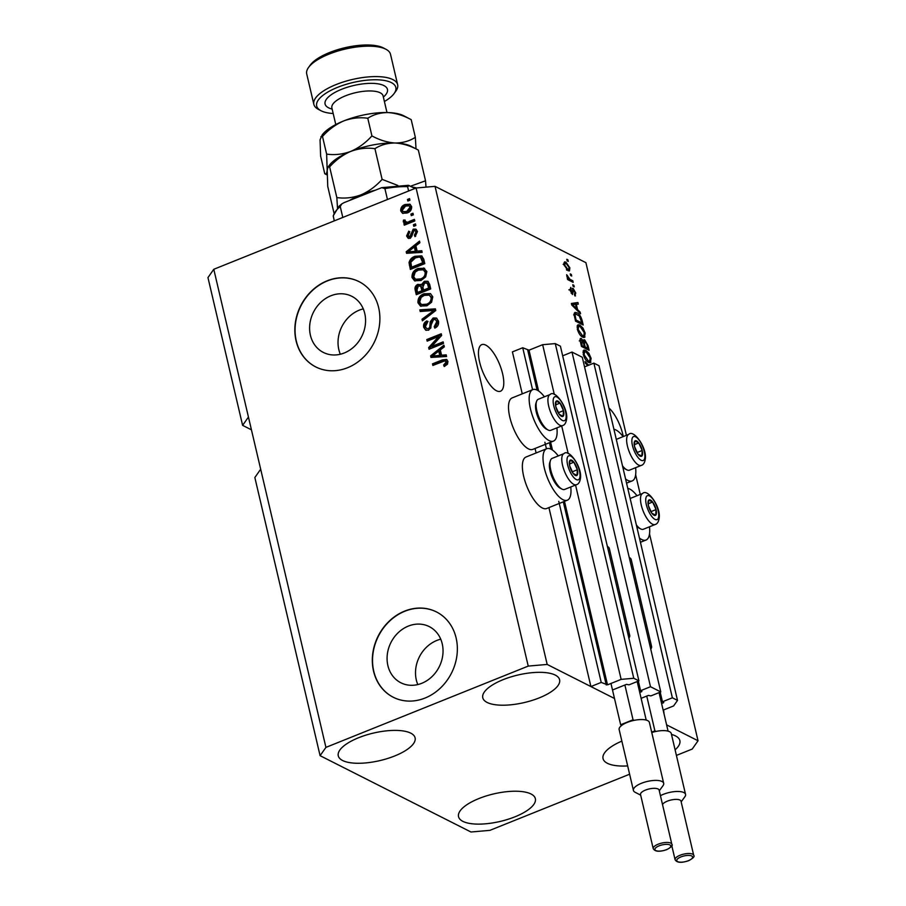 <?xml version="1.0" encoding="UTF-8"?>
<svg xmlns="http://www.w3.org/2000/svg" width="906" height="906" viewBox="0 0 906 906"><rect width="100%" height="100%" fill="white"/><g stroke="black" fill="none" stroke-linecap="round" stroke-linejoin="round"><path stroke-width="1.36" d="M664.109 714.222L663.566 709.953M661.618 703.6L663.77 702.49L662.456 701.776L672.365 697.79L677.507 700.395L673.622 705.921L663.147 710.123M677.507 700.395L599.013 365.718L593.872 363.125L672.365 697.79M584.54 366.873L593.872 363.125M662.456 701.776L660.202 692.161M660.78 691.924L650.497 686.725L572.003 352.06L582.286 357.258L660.78 691.924L650.87 695.91L648.402 695.412L641.12 698.333M562.671 355.809L572.003 352.06M639.749 692.535L641.901 691.437L640.587 690.712L638.334 681.097M640.587 690.712L650.497 686.725M629.625 774.211L489.908 830.349L470.961 832.002L320.09 755.683L325.922 747.382L528.232 666.091L547.179 664.438L614.495 698.492L590.905 686.555L601.222 682.411L607.518 684.845L621.142 679.375L633.77 678.266L638.911 680.87L629.002 684.845L626.533 684.347L613.328 689.659M638.911 680.87L560.418 346.194L555.276 343.601L633.77 678.266M554.325 394.472L542.649 344.699L555.276 343.601M621.142 679.375L575.559 485.038M568.187 453.578L561.697 425.933M538.583 390.95L529.025 350.18L542.649 344.699M529.025 350.18L522.728 347.745L532.569 389.705M601.222 682.411L558.753 501.346M546.443 448.821L544.891 442.23M522.252 393.85L512.411 351.89L522.728 347.745M590.905 686.555L548.934 507.598M536.114 452.966L535.061 448.481M387.893 665.604A31.461 27.021 -63.2 0 0 400.86 682.773A31.461 27.021 -63.2 0 0 431.777 676.827A31.461 27.021 -63.2 0 0 442.23 643.781A31.461 27.021 -63.2 0 0 429.263 626.612A31.461 27.021 -63.2 0 0 398.346 632.558A31.461 27.021 -63.2 0 0 387.893 665.604M440.746 639.206A31.461 27.021 -63.2 0 0 416.318 679.987A31.461 27.021 -63.2 0 0 417.802 684.562M310.418 335.288A31.461 27.021 -63.2 0 0 323.374 352.445A31.461 27.021 -63.2 0 0 354.303 346.5A31.461 27.021 -63.2 0 0 364.756 313.453A31.461 27.021 -63.2 0 0 351.788 296.296A31.461 27.021 -63.2 0 0 320.871 302.242A31.461 27.021 -63.2 0 0 310.418 335.288M363.272 308.878A31.461 27.021 -63.2 0 0 338.844 349.671A31.461 27.021 -63.2 0 0 340.328 354.246M296.081 340.849A47.814 41.064 -63.2 0 0 315.775 366.93A47.814 41.064 -63.2 0 0 362.774 357.893A47.814 41.064 -63.2 0 0 378.651 307.666A47.814 41.064 -63.2 0 0 358.957 281.596A47.814 41.064 -63.2 0 0 311.958 290.633A47.814 41.064 -63.2 0 0 296.081 340.849M359.059 281.653A47.814 41.064 -63.2 0 0 312.128 290.792A47.814 41.064 -63.2 0 0 296.296 340.962A47.814 41.064 -63.2 0 0 315.888 366.987M373.555 671.176A47.814 41.064 -63.2 0 0 393.249 697.246A47.814 41.064 -63.2 0 0 440.248 688.209A47.814 41.064 -63.2 0 0 456.126 637.994A47.814 41.064 -63.2 0 0 436.432 611.912A47.814 41.064 -63.2 0 0 389.433 620.95A47.814 41.064 -63.2 0 0 373.555 671.176M436.533 611.969A47.814 41.064 -63.2 0 0 389.603 621.108A47.814 41.064 -63.2 0 0 373.77 671.278A47.814 41.064 -63.2 0 0 393.363 697.303M479.636 362.128A25.108 9.196 68.1 0 0 500.486 391.233A25.108 9.196 68.1 0 0 502.604 373.748A25.108 9.196 68.1 0 0 481.765 344.642A25.108 9.196 68.1 0 0 479.636 362.128M623.283 436.567A25.108 9.196 68.1 0 0 622.852 434.586A25.108 9.196 68.1 0 0 608.923 408.006M514.982 816.804A39.456 14.134 -13.2 0 1 458.538 816.68A39.456 14.134 -13.2 0 1 478.9 798.548A39.456 14.134 -13.2 0 1 535.355 798.662A39.456 14.134 -13.2 0 1 514.982 816.804M394.722 755.955A39.456 14.134 -13.2 0 1 338.278 755.842A39.456 14.134 -13.2 0 1 358.651 737.711A39.456 14.134 -13.2 0 1 415.095 737.824A39.456 14.134 -13.2 0 1 394.722 755.955M539.229 697.892A39.456 14.134 -13.2 0 1 482.785 697.779A39.456 14.134 -13.2 0 1 503.158 679.647A39.456 14.134 -13.2 0 1 559.602 679.76A39.456 14.134 -13.2 0 1 539.229 697.892M627.677 765.921A39.456 14.134 -13.2 0 1 603.045 758.616A39.456 14.134 -13.2 0 1 621.856 741.119M558.277 455.911A27.735 10.159 68.1 0 0 551.086 449.251A27.735 10.159 68.1 0 0 546.658 448.73L526.012 457.02A27.735 10.159 68.1 0 0 525.084 481.414A27.735 10.159 68.1 0 0 542.275 507.96A27.735 10.159 68.1 0 0 546.703 508.493L567.349 500.191A27.735 10.159 68.1 0 0 570.757 486.975M546.658 448.73A27.735 10.159 68.1 0 0 545.729 473.125A27.735 10.159 68.1 0 0 562.92 499.67A27.735 10.159 68.1 0 0 567.349 500.191M556.896 427.859A27.735 10.159 -111.9 0 1 553.475 441.086L532.83 449.376A27.735 10.159 -111.9 0 1 528.402 448.855A27.735 10.159 -111.9 0 1 511.222 422.309A27.735 10.159 -111.9 0 1 512.15 397.915L532.796 389.614A27.735 10.159 -111.9 0 1 537.224 390.146A27.735 10.159 -111.9 0 1 544.415 396.805M553.475 441.086A27.735 10.159 -111.9 0 1 549.047 440.565A27.735 10.159 -111.9 0 1 531.867 414.008A27.735 10.159 -111.9 0 1 532.796 389.614M627.767 488.357A27.735 10.159 -111.9 0 1 629.806 489.081A27.735 10.159 -111.9 0 1 636.997 495.741M649.477 526.794A27.735 10.159 -111.9 0 1 646.057 540.021A27.735 10.159 -111.9 0 1 641.629 539.489A27.735 10.159 -111.9 0 1 639.432 538.073M623.124 436.624A27.735 10.159 68.1 0 0 615.944 429.965A27.735 10.159 68.1 0 0 613.906 429.251M625.57 478.957A27.735 10.159 68.1 0 0 627.767 480.384A27.735 10.159 68.1 0 0 632.195 480.905A27.735 10.159 68.1 0 0 635.604 467.689M320.09 755.683L254.846 477.519L260.679 469.217L213.782 269.286L416.092 187.995L435.039 186.342L585.91 262.672L626.397 435.31M325.922 747.382L260.679 469.217M248.448 417.066L242.615 425.356L251.438 429.818M242.615 425.356L207.961 277.587L213.782 269.286M587.801 365.56L585.401 363.227L585.016 361.585L588.685 365.209M589.613 362.774L590.95 362.23L588.685 362.445C586.454 361.483 584.63 358.787 583.238 354.371L583.928 350.033L585.763 350.35L588.877 353.295L591.097 358.357L590.372 362.706M583.679 337.485L585.016 336.953L582.751 337.157C580.52 336.194 578.707 333.499 577.315 329.093L578.005 324.744L579.829 325.061L582.943 328.006L585.163 333.068L584.438 337.417M577.564 309.625L580.157 312.117L580.542 313.759L571.754 305.028L571.392 303.487L577.903 302.502L578.288 304.144L576.318 304.314L577.564 309.625L576.726 309.965M566.805 259.275L567.892 259.818L568.266 261.404L567.179 260.849L566.805 259.275M547.179 664.438L435.039 186.342M666.601 724.857L698.039 740.768L649.511 533.861M640.259 494.416L635.65 474.755M565.933 262.14L569.874 267.87L569.444 270.928L567.983 270.668L564.11 264.96L564.551 261.891L565.933 262.14L563.928 262.944M570.236 273.895L571.324 274.439L571.697 276.024L570.599 275.469L570.236 273.895M569.919 279.308L572.807 280.769L573.181 282.344L567.609 279.535L567.247 277.949L568.13 278.402L566.658 274.688L569.919 279.308L568.39 279.92M572.785 284.756L573.872 285.311L574.245 286.885L573.147 286.341L572.785 284.756M574.404 294.28L574.959 292.536L573.611 290.056L572.433 294.507L570.033 290.192L570.769 287.395L570.814 290.543L571.958 292.865L573.102 288.402L575.774 293.046L574.868 295.911L574.449 294.427M575.514 295.9L574.868 295.911M573.611 290.056L572.162 290.566M571.244 289.025L568.855 289.852M571.176 293.182L572.298 292.604M572.433 288.289L573.102 288.402L572.116 288.799M576.907 312.785C579.115 313.657 580.848 316.239 582.139 320.531L583.192 325.016L575.537 321.143L574.098 314.507L574.925 312.423L576.907 312.785L574.846 313.623L575.604 314.054M583.339 340.43L584.698 339.886L588.017 345.628L589.115 350.305L581.471 346.432L580.361 341.721C579.772 339.161 580.078 338.097 581.301 338.516L583.305 341.03L584.698 339.886L583.804 339.739M580.587 338.425L581.301 338.516L580.134 338.991M431.641 346.477L443.147 341.856L443.51 343.431L429.059 349.24L428.674 347.564L438.685 336.511L427.168 341.143L426.794 339.557L441.245 333.759L441.641 335.447L431.641 346.477L432.728 347.032L443.362 342.762M433.147 317.983L436.42 318.029L438.481 321.086C439.036 324.359 437.813 326.715 434.789 328.131L434.234 326.624L436.76 321.63L435.412 319.569L433.566 319.546L428.708 330.146L425.661 330.135L423.714 327.315C423.17 324.371 424.246 322.242 426.941 320.917L427.496 322.423L425.39 326.59L426.647 328.538L428.379 328.55L429.727 327.462L430.248 321.721L433.147 317.983L436.93 318.357M419.829 309.863L435.401 308.855L435.786 310.486L422.4 320.837L422.026 319.218L433.929 310.43L420.214 311.505L419.829 309.863L420.928 310.418L435.548 309.467M421.03 306.33L419.059 303.34C418.832 298.912 420.848 295.911 425.073 294.337L430.622 293.804L432.785 296.84L431.573 302.23L426.986 305.764L420.463 306.081L417.96 302.785C417.745 298.357 419.75 295.356 423.974 293.782L430.373 293.589M415.107 281.041L413.125 278.051C412.91 273.623 414.914 270.622 419.138 269.048L424.699 268.516L423.6 267.961L426.862 271.551L425.639 276.942L421.052 280.475L414.529 280.792L412.026 277.496C411.811 273.068 413.815 270.067 418.051 268.493L424.438 268.301M410.916 214.076L412.977 213.238L413.351 214.824L411.29 215.651L410.916 214.076L413.193 214.156M405.061 204.53L409.863 204.201L411.618 206.545C411.754 209.773 410.282 211.913 407.168 212.989L402.49 213.272L400.724 210.928C400.565 207.746 402.015 205.617 405.061 204.53L410.373 204.518M447.938 361.415L447.473 364.201L444.2 366.511L443.646 365.005L446.228 362.026L444.767 360.882L432.864 365.446L432.49 363.861L442.298 359.92L446.545 359.444L447.938 361.415M446.579 361.573L444.767 360.882M528.232 666.091L416.092 187.995M417.145 251.121L421.766 250.713L422.151 252.355L406.567 253.306L406.205 251.766L419.512 241.098L419.897 242.74L415.888 245.809L417.145 251.121L421.913 251.347M413.204 229.15L415.843 229.139L417.473 231.528L414.982 236.647L414.416 235.152L415.945 232.027L415.039 230.645L413.838 230.622L410.418 238.267L408.153 238.267L406.601 235.968L408.765 231.155L409.319 232.661L408.085 235.311L409.84 236.772L413.204 229.15L416.352 229.478M410.928 237.327L408.957 236.749L410.928 237.327L411.686 236.477L410.599 235.922M413.419 224.745L415.48 223.907L415.854 225.492L413.782 226.319L413.419 224.745L415.695 224.824M408.968 221.562L414.416 219.365L414.789 220.951L404.28 225.175L403.906 223.589L405.582 222.921L403.283 221.8L403.498 220.079L405.129 220.067L405.197 221.223L406.76 222.14L410.056 222.106L414.631 220.271M403.929 222.627L403.283 221.8L404.37 222.355L404.586 220.634L403.498 220.079M405.197 221.223L407.847 222.695L410.056 222.106M407.485 199.456L409.546 198.629L409.92 200.203L407.859 201.03L407.485 199.456L409.761 199.535M415.084 256.285L421.618 255.866L423.748 259.139L424.789 263.623L410.339 269.433L409.036 262.615C409.931 259.376 411.947 257.27 415.084 256.285L416.171 256.84L422.117 256.171M424.302 281.324L427.802 281.256L429.625 284.224L430.724 288.912L416.273 294.71L415.175 289.999C414.586 287.44 415.469 285.56 417.825 284.371L421.256 284.846L424.302 281.324L428.3 281.596M420.588 284.382L422.343 285.401L425.401 281.879M441.562 355.231L446.182 354.835L446.579 356.477L430.984 357.428L430.622 355.877L443.929 345.209L444.314 346.851L440.316 349.92L441.562 355.231L446.341 355.469M698.039 740.768L692.218 749.058L676.408 755.411M671.493 734.449A39.456 14.134 -13.2 0 1 679.862 740.598A39.456 14.134 -13.2 0 1 675.095 749.84M444.971 366.171L443.646 365.005M444.733 365.56L447.326 362.581L446.228 362.026M447.326 362.581L445.865 361.437M433.748 365.084L432.49 363.861M433.589 364.416L443.396 360.475L442.298 359.92M443.396 360.475L447.054 359.795M407.519 253.25L406.205 251.766M407.292 252.321L419.795 242.298M407.881 251.936L416.42 251.834L415.424 247.565L414.325 247.01L407.881 251.936L415.333 251.279L414.325 247.01M411.879 252.095L410.792 251.54M416.42 251.834L415.333 251.279M415.695 236.183L414.416 235.152M415.514 235.696L417.043 232.57L415.945 232.027M417.043 232.57L415.039 230.645M408.731 238.471L406.601 235.968M407.7 236.523L409.852 231.71M411.686 236.477L414.302 229.705M414.665 225.968L414.506 225.3M405.152 224.813L403.906 223.589M404.993 224.144L406.681 223.465L405.582 222.921M406.296 221.766L407.847 222.695M408.742 200.679L408.583 200.011M403.068 213.51L400.724 210.928M401.822 211.472C401.664 208.301 403.102 206.172 406.16 205.084M403.261 211.664L407.881 211.959L411.199 207.667L409.082 205.821L405.537 206.07L402.241 210.362L403.261 211.664L406.794 211.404L410.101 207.112L409.082 205.821M407.881 211.959L406.794 211.404M411.199 207.667L410.101 207.112M412.162 215.3L412.004 214.631M411.222 269.071L410.135 263.17L409.036 262.615M410.135 263.17C411.03 259.931 413.034 257.825 416.171 256.84M411.664 267.168L412.751 267.723L423.827 263.272L421.618 257.927L419.104 257.055L415.435 257.87L410.814 262.23L411.664 267.168L422.74 262.717L420.531 257.372M423.827 263.272L422.74 262.717M423.193 260.554L422.094 260.011M413.125 278.051L412.026 277.496M419.138 269.048L418.051 268.493M415.56 279.263L421.8 279.433C424.925 278.289 426.42 276.07 426.262 272.797L423.317 269.807L418.379 270.09L415.265 272.06L413.714 276.806L415.56 279.263L420.701 278.889C423.838 277.734 425.322 275.526 425.174 272.242L423.317 269.807M421.8 279.433L420.701 278.889M426.262 272.797L425.174 272.242M417.156 294.359L416.262 290.554C415.673 287.995 416.567 286.115 418.912 284.914L417.825 284.371M418.912 284.914L421.086 284.711M428.481 283.963L426.726 282.819L427.394 283.408L424.688 282.91L422.921 287.134L423.6 290.045L428.663 288.006L427.394 283.408L429.025 285.424L427.926 284.869M423.6 290.045L424.688 290.6L429.761 288.561L429.025 285.424M421.845 286.987L420.078 285.775L420.758 286.432L418.436 285.854L416.987 289.875L417.598 292.457L421.913 290.724L420.758 286.432L422.343 288.482L421.256 287.927M417.598 292.457L418.685 293.012L423 291.279L422.343 288.482M423 291.279L421.913 290.724M429.761 288.561L428.663 288.006M419.059 303.34L417.96 302.785M425.073 294.337L423.974 293.782M421.483 304.552L427.723 304.722C430.86 303.578 432.355 301.358 432.196 298.074L429.251 295.096L424.302 295.379L421.188 297.349L419.648 302.094L421.483 304.552L426.635 304.178C429.772 303.023 431.256 300.803 431.109 297.53L429.251 295.096M427.723 304.722L426.635 304.178M432.196 298.074L431.109 297.53M423.215 320.214L422.026 319.218M423.113 319.761L435.016 310.985L433.929 310.43M421.165 311.438L420.928 310.418M435.548 327.768L434.234 326.624M435.322 327.179L437.847 322.185L436.76 321.63M437.847 322.185L435.412 319.569M426.239 330.362L423.714 327.315M424.812 327.87C424.268 324.926 425.344 322.796 428.028 321.471M426.647 328.538L428.379 328.55M429.467 329.105L430.814 328.017L429.727 327.462M430.814 328.017L431.335 322.276L430.248 321.721M431.335 322.276L434.234 318.538M429.942 348.889L428.674 347.564M429.761 348.108L439.772 337.066L438.685 336.511M428.04 340.792L426.794 339.557M427.892 340.112L441.46 334.665M431.935 357.36L430.622 355.877M431.72 356.432L444.212 346.42M432.309 356.047L433.396 356.602L440.837 355.945L439.84 351.675L438.742 351.12L432.309 356.047L439.75 355.401L438.742 351.12M436.296 356.205L435.208 355.65M440.837 355.945L439.75 355.401M567.02 260.181L567.892 259.818M569.183 268.153L569.874 267.87M567.971 269.626L567.994 270.668M563.917 263L564.914 263.646M564.914 265.401L567.609 269.082L568.753 269.309L569.07 267.429L566.363 263.748L565.231 263.521L564.291 265.651M566.465 269.546L567.609 269.082M570.44 274.801L571.324 274.439M571.278 281.381L572.807 280.769M567.416 278.686L568.13 278.402M566.703 276.036L567.586 275.684M567.065 276.976L567.734 276.704M567.473 278.946L568.719 278.448M572.988 285.662L573.872 285.311M575.095 293.329L575.774 293.046M571.244 293.261L572.15 292.898M570.18 290.792L570.814 290.543M579.251 312.479L580.157 312.117M571.505 303.986L577.903 302.502M575.842 303.329L576.091 304.405M575.593 304.597L576.318 304.314M573.985 306.103L576.544 308.652L575.548 304.382L572.365 304.654L573.985 306.103L573.17 306.432M575.74 308.98L576.544 308.652M571.731 304.914L572.365 304.654M581.414 320.826L582.139 320.531M574.189 313.329L574.846 313.623M576.057 320.022L581.924 322.989L579.285 315.911L575.684 314.031L575.084 315.277L576.057 320.022L575.333 320.305M580.384 323.601L581.924 322.989M574.71 317.644L575.435 317.349M574.257 315.605L575.084 315.277M577.201 325.65L579.829 325.061M577.768 325.888L578.617 326.409M582.207 328.3L582.943 328.006M584.415 333.374L585.163 333.068M583.396 335.99L583.181 337.349M578.198 329.524L582.388 335.582L583.781 335.832L584.268 332.627L580.18 326.636L578.606 326.42L578.198 329.524L577.496 329.807M581.176 336.081L582.388 335.582M577.02 327.055L578.606 326.42M583.192 341.075L583.804 341.664M581.267 345.594L584.279 346.466L583.181 342.083L581.799 340.158L579.24 340.905M582.739 347.077L584.279 346.466M581.799 340.158L581.992 345.311M583.634 347.53L585.174 346.919L587.858 348.278L586.658 343.555L585.072 341.471L582.445 342.208M586.318 348.889L587.858 348.278M585.072 341.471L584.483 343.997L585.174 346.919M583.136 350.939L585.763 350.35M583.702 351.177L584.551 351.698L584.132 354.812L588.322 360.871L589.715 361.12L590.202 357.915L586.114 351.913L582.954 352.343M588.141 353.589L588.877 353.295M590.35 358.663L591.097 358.357M589.319 361.268L589.115 362.638M583.43 355.095L584.132 354.812M587.099 361.369L588.322 360.871M648.028 502.173A8.369 3.069 68.1 0 0 648.402 505.718A8.369 3.069 68.1 0 0 651.867 513.272A8.369 3.069 68.1 0 0 655.695 515.208A8.369 3.069 68.1 0 0 656.057 509.58A8.369 3.069 68.1 0 0 652.603 502.026A8.369 3.069 68.1 0 0 648.775 500.089A8.369 3.069 68.1 0 0 648.028 502.173M648.311 503.011L648.402 505.718L651.867 513.272L655.695 515.208L656.057 509.58L652.603 502.026L648.775 500.089L648.311 503.011M636.34 524.914A16.738 6.127 68.1 0 0 640.621 528.9L638.877 527.983A15.108 5.538 -111.9 0 1 636.669 526.295M640.621 528.9A16.738 6.127 68.1 0 0 643.362 529.251L655.163 524.506A16.738 6.127 -111.9 0 1 645.536 516.114A16.738 6.127 -111.9 0 1 640.519 498.017A16.738 6.127 -111.9 0 1 642.682 493.442L630.882 498.187A16.738 6.127 68.1 0 0 630.18 498.628M650.904 511.652L656.057 509.58M648.288 503.759L652.603 502.026M569.308 462.343A8.369 3.069 68.1 0 0 569.693 465.888A8.369 3.069 68.1 0 0 573.147 473.442A8.369 3.069 68.1 0 0 576.975 475.378A8.369 3.069 68.1 0 0 577.349 469.761A8.369 3.069 68.1 0 0 573.883 462.207A8.369 3.069 68.1 0 0 570.055 460.271A8.369 3.069 68.1 0 0 569.308 462.343M569.602 463.193L569.693 465.888L573.147 473.442L576.975 475.378L577.349 469.761L573.883 462.207L570.055 460.271L569.602 463.193M561.901 489.07L560.157 488.164A15.108 5.538 -111.9 0 1 549.41 464.563A15.108 5.538 -111.9 0 1 549.806 462.388L550.429 460.52A16.738 6.127 68.1 0 0 549.999 462.943A16.738 6.127 68.1 0 0 561.901 489.07A16.738 6.127 68.1 0 0 564.642 489.433L576.454 484.687A16.738 6.127 -111.9 0 1 566.828 476.296A16.738 6.127 -111.9 0 1 561.799 458.198A16.738 6.127 -111.9 0 1 563.974 453.623L552.162 458.368A16.738 6.127 68.1 0 0 550.429 460.52M572.184 471.833L577.349 469.761M569.568 463.94L573.883 462.207M555.446 403.238A8.369 3.069 68.1 0 0 555.831 406.783A8.369 3.069 68.1 0 0 559.285 414.336A8.369 3.069 68.1 0 0 563.113 416.273A8.369 3.069 68.1 0 0 563.475 410.656A8.369 3.069 68.1 0 0 560.021 403.091A8.369 3.069 68.1 0 0 556.193 401.165A8.369 3.069 68.1 0 0 555.446 403.238M555.729 404.076L555.831 406.783L559.285 414.336L563.113 416.273L563.475 410.656L560.021 403.091L556.193 401.165L555.729 404.076M548.039 429.965L546.295 429.048A15.108 5.538 -111.9 0 1 535.548 405.458A15.108 5.538 -111.9 0 1 535.933 403.272L536.567 401.415A16.738 6.127 68.1 0 0 536.125 403.827A16.738 6.127 68.1 0 0 548.039 429.965A16.738 6.127 68.1 0 0 550.78 430.316L562.592 425.571A16.738 6.127 -111.9 0 1 552.954 417.179A16.738 6.127 -111.9 0 1 547.937 399.082A16.738 6.127 -111.9 0 1 550.112 394.518L538.3 399.252A16.738 6.127 68.1 0 0 536.567 401.415M558.322 412.717L563.475 410.656M555.706 404.835L560.021 403.091M634.166 443.057A8.369 3.069 68.1 0 0 634.54 446.601A8.369 3.069 68.1 0 0 637.994 454.155A8.369 3.069 68.1 0 0 641.822 456.092A8.369 3.069 68.1 0 0 642.195 450.475A8.369 3.069 68.1 0 0 638.73 442.921A8.369 3.069 68.1 0 0 634.913 440.984A8.369 3.069 68.1 0 0 634.166 443.057M634.449 443.906L634.54 446.601L637.994 454.155L641.822 456.092L642.195 450.475L638.73 442.921L634.913 440.984L634.449 443.906M622.479 465.797A16.738 6.127 68.1 0 0 626.748 469.784L625.004 468.878A15.108 5.538 -111.9 0 1 622.807 467.179M626.748 469.784A16.738 6.127 68.1 0 0 629.5 470.146L641.301 465.401A16.738 6.127 -111.9 0 1 631.675 457.009A16.738 6.127 -111.9 0 1 626.658 438.912A16.738 6.127 -111.9 0 1 628.821 434.336L617.02 439.082A16.738 6.127 68.1 0 0 616.318 439.523M637.043 452.547L642.195 450.475M634.415 444.653L638.73 442.921M342.796 217.451L340.248 206.557L341.766 203.918L344.065 202.638L381.743 187.655L384.903 188.607L387.462 199.501M381.743 187.667L408.357 185.3L414.971 188.448M409.365 185.617L407.587 186.625A50.215 17.995 166.8 0 0 384.903 188.607M408.617 191.007L407.587 186.625M334.291 220.86L333.215 215.832L339.082 206.194L341.766 203.918M384.393 101.517A40.645 14.564 166.8 0 0 394.076 93.578A40.645 14.564 166.8 0 0 381.743 80.102A40.645 14.564 166.8 0 0 337.666 87.304A40.645 14.564 166.8 0 0 320.996 110.725A40.645 14.564 166.8 0 0 333.193 113.522M320.996 110.725L318.414 109.366A43.035 15.425 -13.2 0 1 313.85 104.36A43.035 15.425 -13.2 0 1 336.069 84.575A43.035 15.425 -13.2 0 1 397.643 84.7A43.035 15.425 -13.2 0 1 395.786 91.223L394.076 93.578M308.572 67.418L310.282 65.062A40.645 14.564 -13.2 0 1 329.512 52.537A40.645 14.564 -13.2 0 1 383.363 47.916L385.945 49.275A43.035 15.425 166.8 0 0 328.935 54.156A43.035 15.425 166.8 0 0 308.572 67.418A43.035 15.425 166.8 0 0 306.715 73.941L313.85 104.36M397.643 84.7L390.509 54.281A43.035 15.425 166.8 0 0 385.945 49.275M333.986 213.035L327.757 186.489L327.191 170.294L328.029 167.123L329.625 166.874C335.798 160.022 342.842 154.858 350.781 151.393C358.833 148.437 366.873 147.531 374.925 148.675C380.747 144.903 387.485 143.012 395.129 143.001C402.808 143.488 410.543 145.855 418.334 150.09L425.537 180.781L410.577 186.217M374.925 148.675L382.117 179.365C375.956 186.228 368.901 191.393 360.973 194.858C352.921 197.814 344.869 198.72 336.828 197.565L337.485 207.802M397.813 185.447L382.117 179.365M418.334 150.09L410.962 146.24A45.425 16.285 -13.2 0 0 395.129 143.001C387.451 142.502 379.716 140.147 371.924 135.9C365.775 142.752 358.731 147.916 350.781 151.393A45.425 16.285 -13.2 0 1 395.129 143.001C402.785 142.978 409.523 141.087 415.344 137.316L416.024 148.878M426.013 187.123L425.537 180.781M329.625 166.874L336.828 197.565M328.029 167.123L329.286 165.39A45.425 16.285 -13.2 0 1 350.781 151.393C342.728 154.348 334.688 155.254 326.636 154.099L327.191 170.294C326.806 173.499 326.001 174.631 324.756 173.714L327.066 174.915M349.512 200.453A45.425 16.285 -13.2 0 1 360.973 194.858A45.425 16.285 -13.2 0 1 374.62 190.362M412.253 187.066A45.425 16.285 -13.2 0 1 416.545 187.961M324.756 173.714L320.622 156.059L320.056 139.875L322.151 134.971A45.425 16.285 -13.2 0 1 343.646 120.962A45.425 16.285 -13.2 0 1 387.995 112.571A45.425 16.285 -13.2 0 1 403.827 115.809L411.199 119.671L415.344 137.316M320.883 136.704L322.491 136.455C328.64 129.603 335.696 124.439 343.646 120.962C351.687 118.018 359.739 117.112 367.779 118.256C373.612 114.484 380.339 112.593 387.995 112.571C395.673 113.069 403.408 115.424 411.199 119.671M367.779 118.256L371.924 135.9M322.491 136.455L326.636 154.099M671.776 845.604L675.072 859.669A9.558 3.431 -13.2 0 1 680.01 855.275A9.558 3.431 -13.2 0 1 693.702 855.309L681.006 801.187A9.558 3.431 166.8 0 0 667.326 801.164A9.558 3.431 166.8 0 0 662.524 804.562M660.44 795.672A15.538 5.572 -13.2 0 1 663.317 794.347A15.538 5.572 -13.2 0 1 685.548 794.392A15.538 5.572 -13.2 0 1 684.879 796.748L681.165 801.855M685.548 794.392L671.278 733.543A15.538 5.572 166.8 0 0 656.035 731.414A15.538 5.572 166.8 0 0 651.765 732.524M650.735 649.115A16.263 5.821 166.8 0 0 651.584 646.454L631.199 559.534A16.263 5.821 166.8 0 0 629.251 557.53M651.584 646.454A16.263 5.821 166.8 0 0 649.647 644.449M656.035 731.414L654.902 730.848L651.674 732.139M668.084 731.153L659.047 692.626M654.902 730.848L646.748 696.08M671.833 844.245L659.138 790.134A9.558 3.431 166.8 0 0 645.457 790.1A9.558 3.431 166.8 0 0 640.519 794.494L653.215 848.605A9.558 3.431 -13.2 0 1 658.152 844.211A9.558 3.431 -13.2 0 1 671.833 844.245C673.101 845.321 671.414 847.121 666.771 849.635C659.489 852.07 654.97 851.731 653.215 848.605M640.678 795.162L635.072 792.24A15.538 5.572 -13.2 0 1 633.419 790.428A15.538 5.572 -13.2 0 1 641.448 783.282A15.538 5.572 -13.2 0 1 663.69 783.328A15.538 5.572 -13.2 0 1 663.011 785.683L659.296 790.791M663.69 783.328L649.409 722.478A15.538 5.572 166.8 0 0 634.166 720.349A15.538 5.572 166.8 0 0 627.178 722.433A15.538 5.572 166.8 0 0 621.788 725.332A15.538 5.572 166.8 0 0 619.149 729.579L633.419 790.428M628.866 638.051A16.263 5.821 166.8 0 0 629.727 635.389L609.33 548.47A16.263 5.821 166.8 0 0 607.394 546.465M629.727 635.389A16.263 5.821 166.8 0 0 627.779 633.385M634.166 720.349L633.045 719.783L620.655 724.755L621.788 725.332M646.216 720.089L637.178 681.561M633.045 719.783L624.891 685.015M620.655 724.755L610.972 683.464M663.271 702.931L663.067 702.082M641.403 691.867L641.21 691.018M607.518 684.845L564.483 501.346M552.456 450.067L550.61 442.241M606.261 684.959L563.306 501.822M550.961 449.183L549.432 442.706M537.088 390.078L527.756 350.294M411.879 234.461L410.78 233.907M410.429 265.696L409.342 265.141M416.262 290.554L415.175 289.999M432.887 312.513L431.788 311.958M431.211 325.209L430.124 324.665M572.275 291.879L573.238 291.494M587.303 345.911L588.017 345.628M580.667 343.012L581.38 342.717M583.77 344.291L584.483 343.997M645.74 499.195A12.911 4.734 68.1 0 0 651.663 516.318A12.911 4.734 68.1 0 0 658.719 516.103A12.911 4.734 68.1 0 0 652.796 498.98A12.911 4.734 68.1 0 0 645.74 499.195M567.031 459.376A12.911 4.734 68.1 0 0 572.954 476.499A12.911 4.734 68.1 0 0 580.01 476.284A12.911 4.734 68.1 0 0 574.087 459.161A12.911 4.734 68.1 0 0 567.031 459.376M553.17 400.259A12.911 4.734 68.1 0 0 559.081 417.383A12.911 4.734 68.1 0 0 566.137 417.168A12.911 4.734 68.1 0 0 560.225 400.044A12.911 4.734 68.1 0 0 553.17 400.259M631.878 440.09A12.911 4.734 68.1 0 0 637.801 457.213A12.911 4.734 68.1 0 0 644.857 456.998A12.911 4.734 68.1 0 0 638.934 439.874A12.911 4.734 68.1 0 0 631.878 440.09M340.248 206.557A50.215 17.995 166.8 0 0 333.272 216.489M386.987 112.548L383.091 95.911A26.297 9.422 166.8 0 0 345.458 95.832A26.297 9.422 166.8 0 0 331.879 107.927L331.811 107.554M332.151 109.094A32.038 11.484 -13.2 0 1 341.607 89.298A32.038 11.484 -13.2 0 1 378.799 83.975A32.038 11.484 -13.2 0 1 383.363 97.089M688.413 860.677A8.131 2.911 166.8 0 0 691.708 855.977A8.131 2.911 166.8 0 0 680.972 856.906A8.131 2.911 166.8 0 0 677.677 861.617A8.131 2.911 166.8 0 0 688.413 860.677M666.544 849.613A8.131 2.911 166.8 0 0 669.84 844.913A8.131 2.911 166.8 0 0 659.104 845.853A8.131 2.911 166.8 0 0 655.808 850.553A8.131 2.911 166.8 0 0 666.544 849.613M640.417 542.286L646.057 540.021M626.556 483.17L632.195 480.905M405.831 222.004L406.919 222.559M565.231 263.521L563.17 264.348M568.753 269.309L566.68 270.147M573.317 289.999L571.256 290.837M575.684 314.031L573.623 314.858M583.781 335.832L581.72 336.658M589.715 361.12L587.643 361.947M655.163 524.506C657.326 523.974 658.685 521.697 659.24 517.677C660.61 506.363 647.45 488.266 642.682 493.442M576.454 484.687C578.617 484.144 579.976 481.867 580.52 477.858C581.89 466.545 568.741 448.447 563.974 453.623M562.592 425.571C564.755 425.039 566.103 422.762 566.658 418.742C568.028 407.44 554.88 389.331 550.112 394.518M641.301 465.401C643.464 464.857 644.823 462.592 645.366 458.572C646.748 447.258 633.588 429.161 628.821 434.336M331.879 107.927L335.775 124.564M693.702 855.309C694.959 856.385 693.271 858.175 688.639 860.7C681.357 863.135 676.839 862.784 675.072 859.669"/></g></svg>
